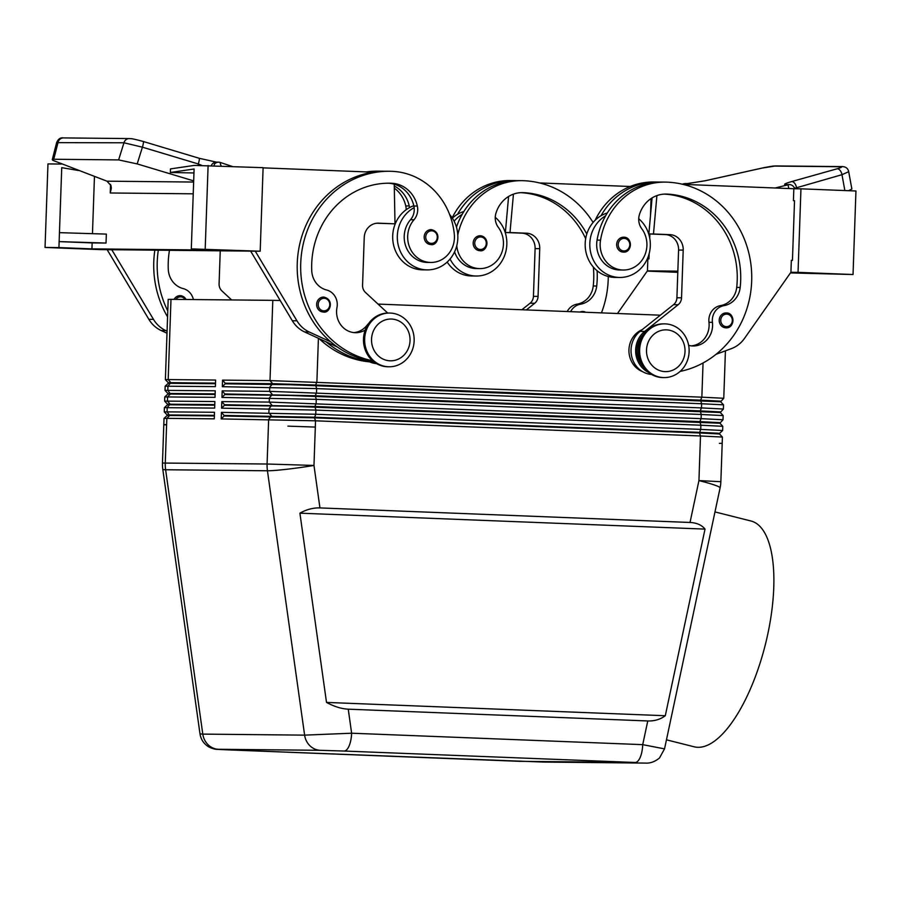 <?xml version="1.0" encoding="UTF-8"?>
<svg xmlns="http://www.w3.org/2000/svg" width="901" height="901" viewBox="0 0 901 901"><rect width="100%" height="100%" fill="white"/><g stroke="black" fill="none" stroke-linecap="round" stroke-linejoin="round"><path stroke-width="1.35" d="M666.458 739.822L694.153 746.794A116.42 44.048 -75.9 0 0 698.151 747.312A116.42 44.048 -75.9 0 0 766.571 639.53A116.42 44.048 -75.9 0 0 751.062 521.026L714.977 511.926M690.02 522.467C696.732 522.794 701.721 525.001 705.021 529.101L665.287 715.732C660.332 719.426 654.486 721.172 647.763 720.958L348.248 709.177C341.479 708.85 334.237 706.598 326.511 702.42L299.909 513.176C306.509 509.459 313.199 507.702 319.945 507.916L690.02 522.467L698.939 480.593A35.826 2.985 12 0 1 717.624 486.213A35.826 2.985 12 0 1 720.09 487.914A35.826 35.826 0 0 0 720.856 481.697L698.939 480.593L700.494 435.96L722.411 437.064L722.197 443.337L719.392 443.382M720.09 487.914L664.533 748.877L642.717 744.654A17.907 6.938 92.3 0 1 640.239 757.29A17.907 6.938 92.3 0 1 635.149 762.483L519.438 761.322A17.907 6.938 92.3 0 1 519.37 761.322A17.907 6.938 92.3 0 1 519.28 761.322M719.55 433.381L722.647 430.509L700.73 429.394L699.446 432.964L719.527 433.978L719.55 433.381L717.128 433.167L699.469 432.367L314.494 417.231L224.079 415.429L221.443 412.343L221.207 418.909L315.53 420.812L700.494 435.96L699.446 432.964L314.483 417.827L315.53 420.812L315.316 427.085L287.915 426.128L315.316 427.085L313.976 465.445L267.09 464.015L162.462 463.046A35.826 35.826 0 0 0 162.788 469.275A35.826 2.241 -8 0 0 165.626 469.748A35.826 33.022 -89.4 0 1 165.3 466.38A35.826 33.022 -89.4 0 1 165.266 462.99L166.606 424.63L163.802 424.675L166.606 424.63L166.831 418.357L214.269 418.841L214.494 412.275L164.252 411.847L167.136 414.933L214.393 415.338M647.763 720.958L642.717 744.654L351.627 733.211L304.617 735.137A17.907 16.511 90.6 0 0 309.944 745.791A17.907 16.511 90.6 0 0 320.317 750.308L344.058 751.04A17.907 6.938 -87.7 0 0 349.149 745.837A17.907 6.938 -87.7 0 0 351.627 733.211L348.248 709.177M221.207 418.909L224.067 416.025L314.483 417.827L315.755 414.257L221.443 412.343M199.999 733.91C200.934 739.541 203.817 743.854 208.672 746.85C212.309 748.596 215.181 749.429 217.287 749.362L228.268 749.88A17.907 6.938 -87.7 0 0 228.347 749.88L218.493 749.283A17.907 16.511 -89.4 0 1 208.12 744.767A17.907 16.511 -89.4 0 1 202.793 734.112L165.626 469.748L267.439 470.772L304.617 735.137L202.793 734.112L199.999 733.91L162.788 469.275M166.46 424.912L163.802 424.675L162.462 463.046M221.59 408.164L224.439 405.292L289.739 406.205L719.91 423.233L723.019 419.765L701.102 418.65L269.253 402.083L221.815 401.598L221.59 408.164L315.902 410.079L700.877 425.216L722.782 426.319L722.647 430.509M221.961 397.431L224.811 394.548L290.111 395.46L720.282 412.5L723.39 409.031L701.474 407.916L269.624 391.338L222.187 390.865L221.961 397.431L316.285 399.334L701.248 414.483L723.165 415.586L723.019 419.765M222.333 386.687L225.194 383.815L290.482 384.727L720.654 401.767L723.762 398.287L701.856 397.172L270.007 380.605L222.558 380.121L222.333 386.687L316.656 388.601L701.62 403.738L723.537 404.842L723.39 409.031M215.497 383.713L168.239 383.308L165.153 386.191L215.395 386.619L215.621 380.053L168.183 379.58L170.987 299.335L272.8 300.348L270.007 380.605L272.654 383.691L225.205 383.218L222.558 380.121M215.114 394.458L167.868 394.052L164.782 396.924L215.012 397.352L215.249 390.797L165.007 390.37L167.879 393.455L215.136 393.861M214.742 405.191L167.485 404.786L164.399 407.669L214.641 408.097L214.866 401.531L164.624 401.103L167.507 404.2L214.765 404.594M280.188 300.495L272.8 300.348M299.909 513.176L705.021 529.101M326.511 702.42L665.287 715.732M164.027 418.413L166.831 418.357L169.681 415.485L167.113 415.53L164.027 418.402L163.802 424.675M719.933 422.648L699.84 421.623L700.877 425.216L700.73 429.394L315.755 414.257L315.902 410.079L314.877 406.486L224.462 404.695L221.815 401.598M719.91 423.233L722.782 426.319M720.304 411.903L700.212 410.89L701.248 414.483L701.102 418.65L699.84 421.623L314.877 406.486L316.138 403.513L316.285 399.334L315.249 395.742L224.833 393.951L222.187 390.865M720.282 412.5L723.165 415.586M720.676 401.17L700.595 400.145L701.62 403.738L701.474 407.916L700.212 410.89L315.249 395.742L316.51 392.78L316.656 388.601L315.62 385.009L272.654 383.691L269.771 387.16L269.624 391.338L272.271 394.435L269.399 397.904L269.253 402.083L271.899 405.168L269.027 408.637L268.881 412.816L271.528 415.913L268.644 419.382L267.09 464.015A35.826 33.022 -89.4 0 0 267.124 467.394A35.826 33.022 -89.4 0 0 267.439 470.772A35.826 2.241 -8 0 0 286.822 469.263A35.826 2.241 -8 0 0 313.976 465.445L319.945 507.916M224.067 416.025L224.079 415.429M224.439 405.292L224.462 404.695M224.811 394.548L224.833 393.951M703.05 362.99L701.856 397.172L700.595 400.145L315.62 385.009L316.882 382.035L318.413 338.303M225.194 383.815L225.205 383.218M378.026 304.087L660.343 315.192M642.638 371.674A22.39 20.633 -89.4 0 1 632.907 363.824A22.39 20.633 -89.4 0 1 642.098 329.721M595.201 220.193A70.605 65.086 -89.4 0 1 653.698 181.991L657.167 182.025A70.605 65.086 90.6 0 0 601.012 215.733A32.841 30.274 -89.4 0 1 607.33 212.963M638.73 218.74A32.841 30.274 -89.4 0 1 650.308 245.815A32.841 30.274 -89.4 0 1 619.742 277.463L615.113 277.418A32.841 30.274 -89.4 0 1 585.188 243.394A32.841 30.274 -89.4 0 1 601.012 215.733M619.742 277.463A32.841 30.274 -89.4 0 1 589.817 243.439A32.841 30.274 -89.4 0 1 605.641 215.778A70.605 65.086 90.6 0 0 597.059 240.116A25.374 23.392 90.6 0 0 619.809 269.996L623.278 270.03A25.374 23.392 90.6 0 0 646.546 249.172A25.374 23.392 90.6 0 0 641.76 228.719A14.923 13.763 -89.4 0 1 639.383 214.765A29.846 27.514 -89.4 0 1 665.862 194.064A29.846 27.514 -89.4 0 1 666.605 194.075A83.579 77.047 -89.4 0 1 740.183 287.453A20.892 19.259 -89.4 0 1 723.987 305.642A14.923 13.763 90.6 0 0 712.432 322.344A20.892 19.259 -89.4 0 1 693.128 345.973A20.892 19.259 -89.4 0 1 688.646 345.353M680.142 371.415A95.529 88.05 90.6 0 0 751.502 270.289A95.529 88.05 90.6 0 0 667.022 182.148A70.605 65.086 90.6 0 0 665.265 182.103A70.605 65.086 90.6 0 0 600.528 240.15A25.374 23.392 90.6 0 0 623.278 270.03M623.796 237.2A7.467 6.881 90.6 0 0 623.616 237.2A7.467 6.881 90.6 0 0 616.656 244.486A7.467 6.881 90.6 0 0 623.278 252.122A7.467 6.881 90.6 0 0 623.458 252.122A7.467 6.881 90.6 0 0 629.213 248.856A7.467 6.881 90.6 0 0 629.686 241.299A7.467 6.881 90.6 0 0 623.807 237.2L623.616 237.2M726.003 327.851C734.844 328.471 735.216 312.748 726.341 312.929A7.467 6.881 90.6 0 0 726.15 312.929A7.467 6.881 90.6 0 0 719.201 320.215A7.467 6.881 90.6 0 0 725.812 327.84A7.467 6.881 90.6 0 0 726.003 327.851A7.467 6.881 90.6 0 0 731.758 324.585A7.467 6.881 90.6 0 0 732.22 317.017A7.467 6.881 90.6 0 0 726.352 312.929M643.742 334.158A22.39 20.633 90.6 0 0 641.016 363.914A22.39 20.633 90.6 0 0 643.404 366.876M665.265 182.103L661.796 182.07A70.605 65.086 90.6 0 0 605.641 215.778M664.24 194.098A83.579 77.047 -89.4 0 1 736.714 287.419A20.892 19.259 -89.4 0 1 720.518 305.608A14.923 13.763 90.6 0 0 708.963 322.31A20.892 19.259 -89.4 0 1 691.394 345.86M791.337 260.355L792.441 260.366L791.337 260.321L790.92 272.26L744.485 338.416A29.846 27.514 -89.4 0 1 731.443 348.608L716.092 354.284M682.981 184.367L793.837 188.726L793.421 200.664L794.524 200.709L792.441 260.366M790.447 272.924L853.033 274.523L855.95 190.989L800.955 188.827L798.038 272.361L790.898 272.293M677.845 271.156L647.425 270.852M800.955 188.827L793.837 188.76M647.864 258.925L648.957 258.936L649.148 253.699M649.7 237.864L649.835 233.978M650.466 215.902L651.04 199.267L650.117 199.234M789.051 188.546A5.969 1.903 92.2 0 1 788.184 184.761A5.969 5.507 -89.4 0 1 793.871 187.081L793.792 186.969M795.403 188.771L794.108 187.385M840.644 166.753A5.969 5.507 -89.4 0 1 841.906 166.595L776.088 165.942A5.969 5.507 90.6 0 0 774.804 166.088L840.644 166.753C842.593 166.854 841.41 167.541 837.097 168.802L791.596 181.597C784.951 183.534 783.07 184.581 785.942 184.739L788.184 184.761L775.187 187.994M794.862 188.241L841.973 174.693L848.697 171.697C847.999 168.318 845.735 166.606 841.906 166.606M791.596 181.597A5.969 3.559 74.3 0 1 794.603 183.218A5.969 3.559 74.3 0 1 796.473 187.498L796.428 188.782M848.539 190.708L851.862 189.019L848.708 171.719M705.19 180.763A5.969 0.8 77.4 0 1 705.258 180.729A5.969 0.8 77.4 0 1 705.337 180.741L762.269 168.048L774.804 166.088M687.733 183.601A5.969 5.507 90.6 0 0 687.564 183.59L685.323 183.567A5.969 5.507 90.6 0 0 684.05 183.725L682.192 184.187M677.822 271.798L673.779 271.764L677.811 271.922M853.033 274.523L798.038 272.361M677.8 272.327L647.233 271.122M648.957 258.936L647.864 258.891L647.447 270.818L617.489 313.503M659.487 182.092A95.529 88.05 90.6 0 0 658.924 182.07A70.605 65.086 90.6 0 0 657.167 182.025M539.496 182.937L630.182 186.496M521.893 309.741L530.058 303.232A8.954 8.255 90.6 0 0 533.437 296.35L535.104 248.62A14.923 13.763 90.6 0 0 521.87 233.156L505.371 232.514L510 232.559L513.435 194.154M505.371 232.514L508.592 196.486M526.364 309.921L534.687 303.277A8.954 8.255 90.6 0 0 538.066 296.395L539.733 248.665A14.923 13.763 90.6 0 0 526.499 233.201L510 232.559M593.342 267.068A83.579 77.047 -89.4 0 1 593.241 285.977A20.892 19.259 -89.4 0 1 577.045 304.166A14.923 13.763 90.6 0 0 567.191 311.521M520.767 192.656A83.579 77.047 -89.4 0 1 585.673 238.675M516.014 180.65A95.529 88.05 90.6 0 0 515.451 180.628A70.605 65.086 90.6 0 0 513.683 180.583A70.605 65.086 90.6 0 0 457.539 214.303A32.841 30.274 -89.4 0 1 463.857 211.521M452.358 218.155A32.841 30.274 -89.4 0 1 457.539 214.303M454.127 221.218A32.841 30.274 -89.4 0 1 462.168 214.348A70.605 65.086 90.6 0 0 456.458 227.165M495.246 217.31A32.841 30.274 -89.4 0 1 506.835 244.385A32.841 30.274 -89.4 0 1 476.257 276.021A32.841 30.274 -89.4 0 1 450.05 259.026M476.257 276.021L471.628 275.976A32.841 30.274 -89.4 0 1 447.178 262.045M454.588 251.841A25.374 23.392 90.6 0 0 476.336 268.566L479.805 268.599A25.374 23.392 -89.4 0 1 456.773 245.68M586.799 234.001A83.579 77.047 90.6 0 0 523.132 192.645A29.846 27.514 90.6 0 0 522.389 192.623A29.846 27.514 90.6 0 0 495.91 213.334A14.923 13.763 90.6 0 0 498.276 227.277A25.374 23.392 -89.4 0 1 503.073 247.741A25.374 23.392 -89.4 0 1 479.805 268.599M513.683 180.583L510.214 180.549A70.605 65.086 90.6 0 0 452.167 217.851M457.787 234.902A70.605 65.086 -89.4 0 1 521.792 180.662L518.312 180.628A70.605 65.086 90.6 0 0 462.168 214.348M521.792 180.662A70.605 65.086 -89.4 0 1 523.549 180.707A95.529 88.05 -89.4 0 1 593.106 222.457M570.615 311.656A14.923 13.763 -89.4 0 1 580.514 304.2A20.892 19.259 90.6 0 0 596.71 286.022A83.579 77.047 90.6 0 0 597.104 270.739M608.265 276.494A95.529 88.05 -89.4 0 1 601.451 312.872M485.74 247.426A7.467 6.881 -89.4 0 1 479.985 250.692A7.467 6.881 -89.4 0 1 479.794 250.681A7.467 6.881 -89.4 0 1 473.183 243.056A7.467 6.881 -89.4 0 1 480.132 235.758A7.467 6.881 -89.4 0 1 480.323 235.769A7.467 6.881 -89.4 0 1 486.202 239.857A7.467 6.881 -89.4 0 1 485.74 247.426M580.041 312.028A7.467 6.881 -89.4 0 1 582.677 311.487A7.467 6.881 -89.4 0 1 582.857 311.498M585.684 312.253L582.868 311.498A7.467 6.881 -89.4 0 1 585.639 312.253M664.645 323.864L663.485 323.853A26.861 24.766 90.6 0 0 638.46 350.106A26.861 24.766 90.6 0 0 662.28 377.564A26.861 24.766 90.6 0 0 662.956 377.575L664.105 377.587A26.861 24.766 90.6 0 0 689.13 351.334A26.861 24.766 90.6 0 0 665.31 323.876A26.861 24.766 90.6 0 0 664.645 323.864A26.861 24.766 90.6 0 0 639.62 350.117A26.861 24.766 90.6 0 0 663.44 377.575A26.861 24.766 90.6 0 0 664.105 377.587M665.039 371.617A20.892 19.259 90.6 0 0 685.019 351.491A20.892 19.259 90.6 0 0 666.492 329.856A20.892 19.259 90.6 0 0 646.513 349.982A20.892 19.259 90.6 0 0 665.039 371.617M214.37 415.935L169.681 415.485L167.057 411.802L167.203 407.624L170.075 404.155L167.428 401.058L167.575 396.879L170.435 394.007L167.811 390.324L167.946 386.146L170.83 382.677L215.519 383.116M167.485 404.786L167.507 404.2M167.868 394.052L167.879 393.455M168.239 383.308L168.262 382.711L170.83 382.677L168.183 379.58L165.379 379.625L168.262 382.722M170.987 299.335L168.183 299.38L165.379 379.625M648.641 372.451A23.877 22.018 -89.4 0 1 644.654 331.422L678.171 304.718A8.954 8.255 90.6 0 0 681.539 297.826L683.206 250.095A14.923 13.763 90.6 0 0 669.972 234.643L653.484 233.99L656.908 195.585M651.569 374.444A23.877 22.018 -89.4 0 1 631.894 357.314A23.877 22.018 -89.4 0 1 640.025 331.377L673.543 304.673A8.954 8.255 90.6 0 0 676.91 297.78L678.577 250.05A14.923 13.763 90.6 0 0 665.355 234.598L648.855 233.945L652.065 197.916M653.484 233.99L648.855 233.945M158.317 250.185A95.529 88.05 90.6 0 0 167.777 310.924M193.4 299.56A14.923 13.763 90.6 0 0 183.151 288.579A20.892 19.259 -89.4 0 1 168.262 269.162A83.579 77.047 -89.4 0 1 169.467 250.298M174.096 299.369A7.467 6.881 -89.4 0 1 180.11 295.652A7.467 6.881 -89.4 0 1 180.29 295.663A7.467 6.881 -89.4 0 1 186.045 299.481M167.563 316.893A95.529 88.05 -89.4 0 1 154.848 250.151M148.856 319.326L153.485 319.371L111.792 249.757L107.163 249.712L148.856 319.326A29.846 27.514 90.6 0 0 161.155 330.521L167 333.212M193.952 172.958L170.345 172.485L170.469 168.904L194.222 165.412L263.103 167.676L260.186 251.21L100.045 249.6L45.05 247.437L47.967 163.914L61.268 164.05M110.541 184.356L110.237 192.983L111.341 188.343L111.037 185.662L106.96 181.18L52.776 160.31L52.281 159.623L53.733 159.252L58.126 142.133A5.969 5.507 90.6 0 1 63.453 137.909A5.969 5.507 90.6 0 0 63.453 137.909C60.457 137.403 58.182 138.979 56.628 142.64L123.966 142.786A5.969 5.507 -89.4 0 1 129.586 138.585M53.733 159.252L118.617 159.905L123.966 142.786L142.414 147.178A5.969 0.766 -73.3 0 0 143.394 143.011A5.969 0.766 -73.3 0 0 143.327 141.502A5.969 0.766 -73.3 0 0 143.236 141.513M118.617 159.905L137.189 163.914L142.414 147.178L198.321 163.971A5.969 0.766 -73.3 0 0 199.29 159.804A5.969 0.766 -73.3 0 0 199.222 158.283A5.969 0.766 -73.3 0 0 199.132 158.294M198.276 165.412L198.321 163.971L201.959 165.457M214.337 164.297L214.359 164.275A5.969 5.507 -89.4 0 0 214.348 164.286L214.134 165.75M214.37 164.264A5.969 5.507 -89.4 0 1 220.182 162.428A5.969 2.714 -87.7 0 0 221.319 166.032M220.182 162.428L232.312 166.471M193.681 180.887L137.189 163.914M78.443 170.492L61.73 167.665L59.455 232.661L106.341 234.102L106.025 243.056L92.139 242.91L91.936 248.879L224.304 250.208L191.305 248.901L194.098 168.994L170.345 172.485M94.459 176.495L92.465 233.674M191.305 248.901L260.186 251.21M208.108 165.514L205.191 249.048M250.636 251.109L292.329 320.767A29.846 27.514 90.6 0 0 304.628 331.951L337.413 347.043M59.455 232.661L58.937 247.584L45.05 247.437M106.025 243.056L59.139 241.614L92.139 242.91M91.936 248.879L58.937 247.584M255.265 251.154L296.958 320.812A29.846 27.514 90.6 0 0 309.257 332.007L330.768 341.896A95.529 88.05 -89.4 0 1 300.236 241.986A95.529 88.05 -89.4 0 1 373.025 172.181L263.092 167.856M387.689 313.041L365.446 292.42A8.954 8.255 -89.4 0 1 362.562 285.279L364.229 237.549A14.923 13.763 -89.4 0 1 378.127 223.166A14.923 13.763 -89.4 0 1 378.499 223.178L394.998 223.831L394.244 184.209A29.846 27.514 90.6 0 0 388.162 183.23A83.579 77.047 90.6 0 0 387.813 183.218M394.998 223.831L376.652 223.234M353.89 332.593A20.892 19.259 90.6 0 0 367 325.317A22.39 20.633 -89.4 0 1 368.757 323.346M373.408 361.436A95.529 88.05 -89.4 0 1 373.104 361.391L373.678 361.65M255.265 251.188L250.636 251.142M373.904 361.83L369.433 361.785L365.074 359.781M369.433 361.785A23.877 22.018 90.6 0 0 376.595 363.621M368.475 361.346A95.529 88.05 -89.4 0 1 326.139 341.851M373.104 361.391A95.529 88.05 -89.4 0 1 330.768 341.896M373.025 172.181A95.529 88.05 -89.4 0 1 386.202 171.235L389.671 171.269A95.529 88.05 -89.4 0 1 392.048 171.336A70.605 65.086 -89.4 0 1 454.318 234.395A25.374 23.392 -89.4 0 1 430.802 262.461A25.374 23.392 -89.4 0 1 407.793 239.79A25.374 23.392 -89.4 0 1 413.998 219.765A14.923 13.763 90.6 0 0 417.332 206.036A29.846 27.514 90.6 0 0 391.631 183.263A83.579 77.047 90.6 0 0 389.547 183.207A83.579 77.047 90.6 0 0 311.735 270.604A20.892 19.259 90.6 0 0 326.624 290.009A14.923 13.763 -89.4 0 1 336.974 307.568A20.892 19.259 90.6 0 0 355.625 332.694A20.892 19.259 90.6 0 0 365.22 330.025M430.802 262.461L427.333 262.428A25.374 23.392 -89.4 0 1 404.324 239.745A25.374 23.392 -89.4 0 1 410.529 219.72A14.923 13.763 90.6 0 0 414.145 207.658A14.923 13.763 90.6 0 0 413.863 206.002A29.846 27.514 90.6 0 0 394.244 184.209M414.145 207.658A32.841 30.274 90.6 0 0 397.33 235.871A32.841 30.274 90.6 0 0 427.254 269.895A32.841 30.274 90.6 0 0 457.832 238.247A32.841 30.274 90.6 0 0 449.61 214.506M427.254 269.895L422.625 269.849A32.841 30.274 90.6 0 1 392.701 235.814A32.841 30.274 90.6 0 1 409.516 207.613A32.841 30.274 -89.4 0 1 413.807 205.721M153.485 319.371A29.846 27.514 90.6 0 0 165.784 330.566L167.068 331.163M231.636 299.943L221.973 290.978A8.954 8.255 -89.4 0 1 219.089 283.849L220.238 250.805M409.516 207.613A14.923 13.763 90.6 0 0 409.234 205.957A29.846 27.514 90.6 0 0 394.278 186.023M369.117 172.023A95.529 88.05 -89.4 0 1 381.574 171.19A95.529 88.05 -89.4 0 1 383.882 171.246M381.574 171.19L378.093 171.156A95.529 88.05 90.6 0 0 366.211 171.911M319.112 338.618A95.529 88.05 90.6 0 0 369.601 361.864M394.311 188.14A29.846 27.514 -89.4 0 1 405.765 205.924A14.923 13.763 -89.4 0 1 406.148 209.73M372.563 360.727A95.529 88.05 -89.4 0 1 301.08 257.63A95.529 88.05 -89.4 0 1 389.671 171.269M431.32 229.631C442.402 232.086 437.469 246.164 430.982 244.554A7.467 6.881 -89.4 0 1 430.791 244.543A7.467 6.881 -89.4 0 1 425.092 240.826A7.467 6.881 -89.4 0 1 425.114 233.336A7.467 6.881 -89.4 0 1 431.129 229.631A7.467 6.881 -89.4 0 1 431.309 229.631L431.129 229.631M323.774 297.093C334.868 299.549 329.935 313.627 323.436 312.016A7.467 6.881 -89.4 0 1 323.256 312.016A7.467 6.881 -89.4 0 1 317.557 308.288A7.467 6.881 -89.4 0 1 317.569 300.799A7.467 6.881 -89.4 0 1 323.583 297.093A7.467 6.881 -89.4 0 1 323.774 297.093L323.583 297.093M389.131 366.775L387.971 366.763A26.861 24.766 -89.4 0 1 387.306 366.752A26.861 24.766 -89.4 0 1 363.486 339.283A26.861 24.766 -89.4 0 1 388.511 313.03L389.671 313.041A26.861 24.766 -89.4 0 1 390.336 313.064A26.861 24.766 -89.4 0 1 414.156 340.522A26.861 24.766 -89.4 0 1 389.131 366.775A26.861 24.766 -89.4 0 1 388.466 366.763A26.861 24.766 -89.4 0 1 364.646 339.294A26.861 24.766 -89.4 0 1 389.671 313.041M391.518 319.044A20.892 19.259 -89.4 0 1 410.034 340.679A20.892 19.259 -89.4 0 1 390.065 360.805A20.892 19.259 -89.4 0 1 371.539 339.17A20.892 19.259 -89.4 0 1 391.518 319.044M344.058 751.04L635.149 762.483M218.493 749.283L320.317 750.308M519.438 761.322L228.347 749.88M664.521 748.877L659.487 758C654.869 761.728 650.184 763.429 645.431 763.091L543.63 762.066A17.907 16.511 -89.4 0 1 543.618 762.066A17.907 16.511 -89.4 0 1 543.179 762.055M597.059 240.116L600.528 240.15M731.308 323.921A6.273 5.778 90.6 0 0 726.758 314.122A6.273 5.778 90.6 0 0 720.766 320.159A6.273 5.778 90.6 0 0 731.308 323.921M628.774 248.192A6.273 5.778 90.6 0 0 624.213 238.405A6.273 5.778 90.6 0 0 618.221 244.441A6.273 5.778 90.6 0 0 628.774 248.192M665.118 194.064L666.605 194.075M736.714 287.419L740.183 287.453M720.518 305.608L723.987 305.642M708.963 322.31L712.432 322.344M785.942 184.739A5.969 5.507 -89.4 0 1 787.226 184.592L789.467 184.615M837.097 168.802A5.969 3.559 74.3 0 1 840.104 170.413A5.969 3.559 74.3 0 1 841.973 174.693L844.868 190.561M687.564 183.59A5.969 5.507 90.6 0 0 686.28 183.748L705.337 180.741M684.05 183.725L686.28 183.748M530.058 303.232L534.687 303.277M533.437 296.35L538.066 296.395M535.104 248.62L539.733 248.665M521.87 233.156L526.499 233.201M523.132 192.645L521.645 192.634M596.71 286.022L593.241 285.977M580.514 304.2L577.045 304.166M480.74 236.963A6.273 5.778 90.6 0 0 474.748 243A6.273 5.778 90.6 0 0 485.29 246.75A6.273 5.778 90.6 0 0 480.74 236.963M644.654 331.422L640.025 331.377M669.972 234.643L665.355 234.598M683.206 250.095L678.577 250.05M681.539 297.826L676.91 297.78M678.171 304.718L673.543 304.673M175.864 299.38A6.273 5.778 -89.4 0 1 185.201 299.481M211.307 165.638A5.969 5.507 -89.4 0 1 216.409 162.135L199.222 158.283L143.327 141.502C129.023 137.639 131.073 138.923 129.305 138.574L63.453 137.909M193.636 182.047L106.96 181.18M110.237 192.983L193.231 193.816M378.499 223.178L377.756 223.166M296.958 320.812L292.329 320.767M309.257 332.007L304.628 331.951M161.155 330.521L165.784 330.566M405.765 205.924L409.234 205.957M388.162 183.23L391.631 183.263M413.863 206.002L417.332 206.036M410.529 219.72L413.998 219.765M431.737 230.825A6.273 5.778 -89.4 0 1 437.289 237.323A6.273 5.778 -89.4 0 1 426.511 240.24A6.273 5.778 -89.4 0 1 431.737 230.825M324.191 298.299A6.273 5.778 -89.4 0 1 329.755 304.786A6.273 5.778 -89.4 0 1 318.965 307.703A6.273 5.778 -89.4 0 1 324.191 298.299M722.197 443.337L720.856 481.697M228.268 749.88L543.618 762.066M719.527 433.978L722.411 437.064M720.654 401.756L723.537 404.842M623.458 252.122C632.311 252.742 632.671 237.019 623.807 237.2M687.531 183.601L705.269 180.729L762.19 168.036C774.871 165.457 774.669 166.088 776.065 165.942M479.985 250.692C486.484 252.291 491.417 238.213 480.323 235.769L480.132 235.758M725.429 350.827L723.762 398.287M164.77 396.936L164.624 401.103M167.113 415.53L167.136 414.933M165.153 386.191L165.007 390.37M164.399 407.669L164.252 411.847M186.135 299.481L180.11 295.652M216.375 162.135L218.616 162.157M56.628 142.64L52.281 159.623"/></g></svg>

